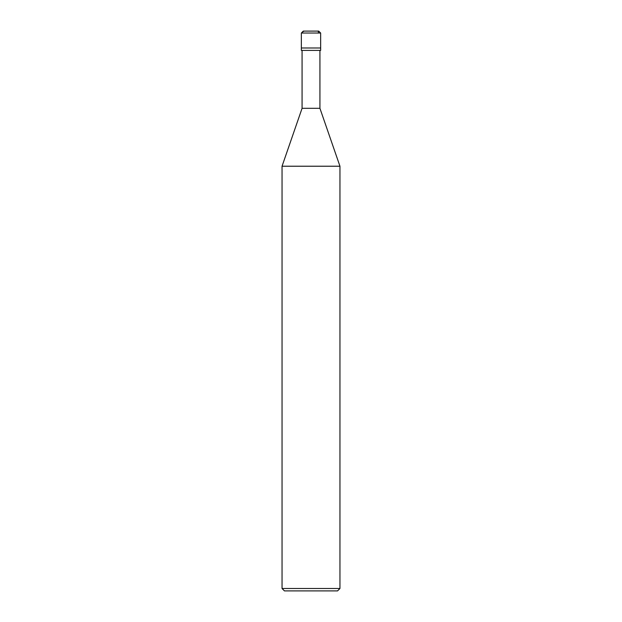 <?xml version="1.0" encoding="UTF-8"?>
<svg xmlns="http://www.w3.org/2000/svg" width="622" height="622" viewBox="0 0 622 622"><rect width="100%" height="100%" fill="white"/><g stroke="black" fill="none" stroke-linecap="round" stroke-linejoin="round"><path stroke-width="0.93" d="M318.721 31.1L303.279 31.1L318.721 31.1L320.649 33.028L301.351 33.028L303.279 31.1L301.351 33.028L320.649 33.028L320.649 47.987L301.351 47.987L301.351 33.028L301.351 47.987L320.649 47.987L320.649 33.028L318.721 31.1M320.649 47.987L301.351 47.987L320.649 47.987L320.649 50.405L301.351 50.405L301.351 47.987L301.351 50.405L320.649 50.405L320.649 47.987M319.926 50.405L319.926 108.314L302.074 108.314L302.074 50.405L302.074 108.314L319.926 108.314L339.954 166.222L282.046 166.222L302.074 108.314L282.046 166.222L339.954 166.222L339.954 588.49L282.046 588.49L282.046 166.222L282.046 588.49L339.954 588.49L337.544 590.9L284.456 590.9L282.046 588.49L284.456 590.9L337.544 590.9L339.954 588.49L339.954 166.222L319.926 108.314L319.926 50.405M317.694 31.1L318.565 31.582L318.231 33.028M304.321 31.1L302.992 31.582L301.849 33.028"/></g></svg>
